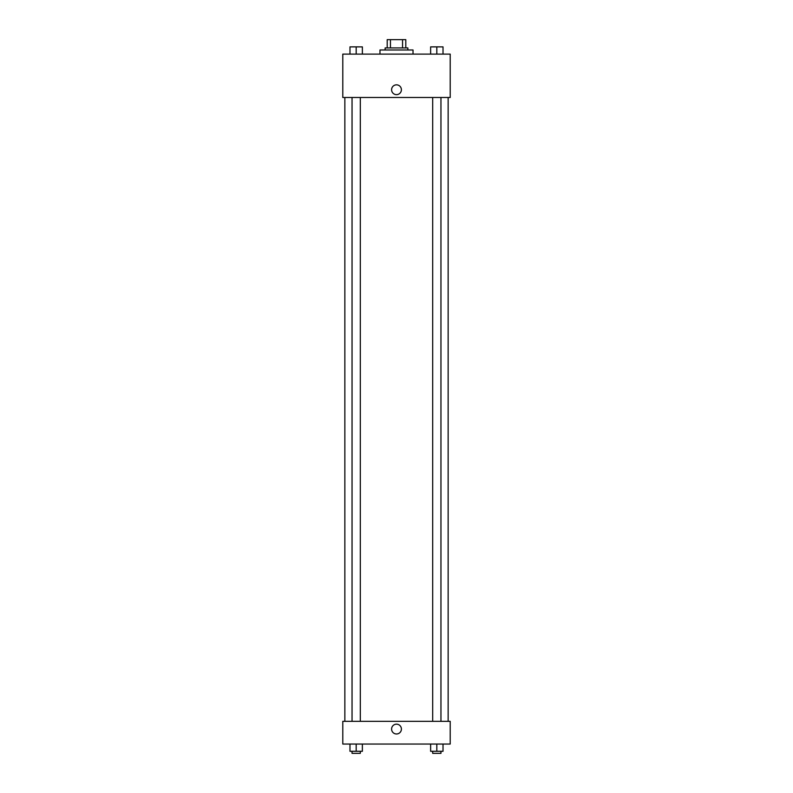 <?xml version="1.0" encoding="UTF-8"?>
<svg xmlns="http://www.w3.org/2000/svg" width="793" height="793" viewBox="0 0 793 793"><rect width="100%" height="100%" fill="white"/><g stroke="black" fill="none" stroke-linecap="round" stroke-linejoin="round"><path stroke-width="1.19" d="M390.443 47.917L390.443 39.65L387.202 39.65L387.202 47.917L387.202 39.65M390.443 39.65L405.798 39.65L405.798 47.917M402.557 47.917L402.557 39.65M385.14 49.979L385.14 47.917L407.86 47.917L407.86 49.979M413.024 54.112L413.024 49.979L379.976 49.979L379.976 54.112M342.794 54.112L450.206 54.112L450.206 97.489L342.794 97.489L342.794 54.112M391.593 89.748A4.907 4.907 0 0 1 398.948 85.495A4.907 4.907 0 0 1 398.948 93.99A4.907 4.907 0 0 1 391.593 89.748M342.794 721.333L450.206 721.333L450.206 744.052L342.794 744.052L342.794 721.333M396.5 733.981A4.907 4.907 0 0 1 392.248 726.626A4.907 4.907 0 0 1 400.752 726.626A4.907 4.907 0 0 1 396.5 733.981M430.629 744.052L430.629 751.288L443.019 751.288L443.019 744.052L443.019 751.288M436.824 751.288L436.824 744.052M440.958 751.288L440.958 753.35L432.691 753.35L432.691 751.288M349.981 744.052L349.981 751.288L362.371 751.288L362.371 744.052L362.371 751.288M356.176 751.288L356.176 744.052M360.309 751.288L360.309 753.35L352.042 753.35L352.042 751.288M430.629 54.112L430.629 46.876L443.019 46.876L443.019 54.112L443.019 46.876M436.824 54.112L436.824 46.876L432.691 46.866M440.958 46.876L436.824 46.866M349.981 54.112L349.981 46.876L362.371 46.876L362.371 54.112L362.371 46.876M356.176 54.112L356.176 46.876L352.042 46.866M360.309 46.876L356.176 46.866M448.144 721.333L448.144 97.489M344.856 721.333L344.856 97.489M432.691 97.489L432.691 721.333M440.958 97.489L440.958 721.333M360.309 721.333L360.309 97.489M352.042 721.333L352.042 97.489"/></g></svg>
